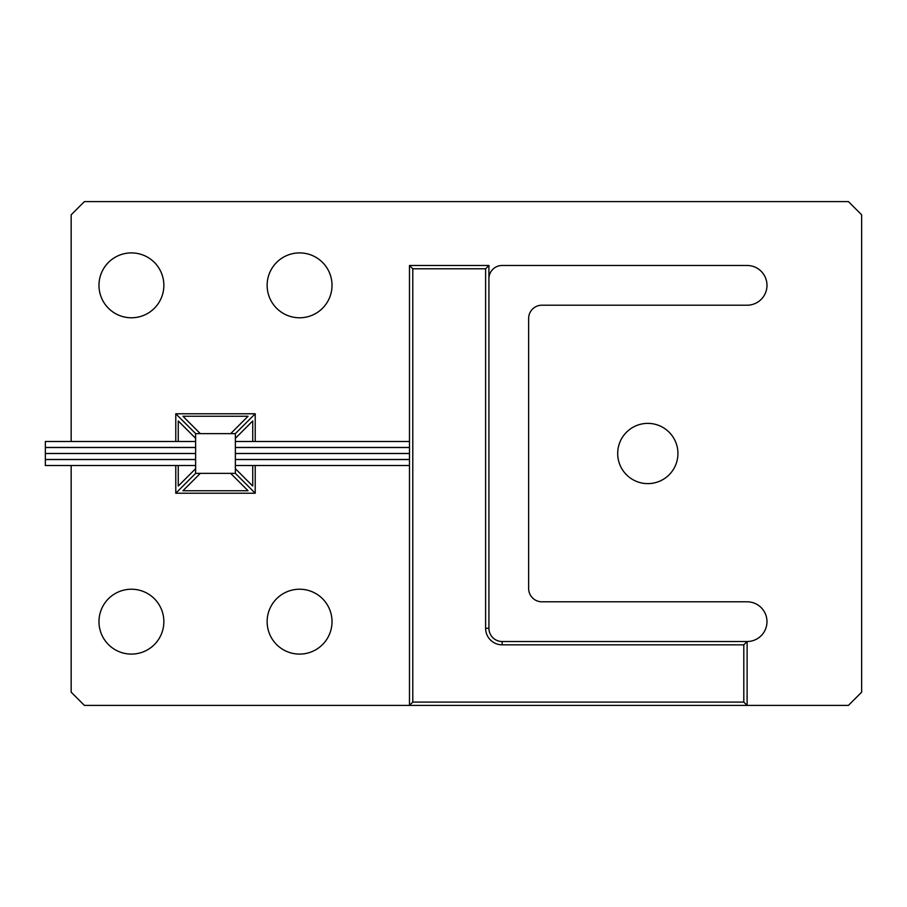 <?xml version="1.0" encoding="UTF-8"?>
<svg xmlns="http://www.w3.org/2000/svg" width="907" height="907" viewBox="0 0 907 907"><rect width="100%" height="100%" fill="white"/><g stroke="black" fill="none" stroke-linecap="round" stroke-linejoin="round"><path stroke-width="1.36" d="M235.355 459.486L409.476 459.486L409.476 265.479L488.918 265.479L488.918 628.279A13.242 13.242 0 0 0 502.161 641.521L747.119 641.521A19.863 19.863 0 0 0 766.982 621.658A19.863 19.863 0 0 0 747.119 601.794L541.887 601.794A13.242 13.242 0 0 1 528.645 588.552L528.645 318.448A13.242 13.242 0 0 1 541.887 305.205L747.119 305.205A19.863 19.863 0 0 0 766.982 285.342A19.863 19.863 0 0 0 747.119 265.479L502.161 265.479A13.242 13.242 0 0 0 488.918 278.721L488.918 320.761M409.476 447.446L235.355 447.446M195.629 447.446L45.35 447.446L45.35 441.482L195.629 441.482M409.476 447.525L235.355 447.514M409.476 453.466L235.355 453.466M195.629 453.466L45.35 453.466L45.35 447.514L195.629 447.514M71.165 465.518L71.165 692.166L84.408 705.408L409.476 705.408L409.476 459.475M409.476 465.518L235.355 465.518M195.629 465.518L45.35 465.518L45.35 459.554L195.629 459.554M195.629 459.486L45.35 459.486L45.35 453.534L195.629 453.534M131.413 654.094A32.437 32.437 0 0 0 163.861 621.658A32.437 32.437 0 0 0 131.413 589.221A32.437 32.437 0 0 0 98.976 621.658A32.437 32.437 0 0 0 131.413 654.094M299.571 654.094A32.437 32.437 0 0 0 332.019 621.658A32.437 32.437 0 0 0 299.571 589.221A32.437 32.437 0 0 0 267.134 621.658A32.437 32.437 0 0 0 299.571 654.094M299.571 317.779A32.437 32.437 0 0 0 332.019 285.342A32.437 32.437 0 0 0 299.571 252.906A32.437 32.437 0 0 0 267.134 285.342A32.437 32.437 0 0 0 299.571 317.779M131.413 317.779A32.437 32.437 0 0 0 163.861 285.342A32.437 32.437 0 0 0 131.413 252.906A32.437 32.437 0 0 0 98.976 285.342A32.437 32.437 0 0 0 131.413 317.779M647.813 483.624A30.124 30.124 0 0 0 677.937 453.5A30.124 30.124 0 0 0 647.813 423.376A30.124 30.124 0 0 0 617.69 453.5A30.124 30.124 0 0 0 647.813 483.624M488.918 265.479L485.608 268.789L412.787 268.789L412.787 702.097L743.808 702.097L743.808 644.832L747.119 641.521L747.119 705.408L848.408 705.408L861.65 692.166L861.65 214.834L848.408 201.592L84.408 201.592L71.165 214.834L71.165 441.482M255.218 441.482L255.218 413.773L175.777 413.773L175.777 441.482M175.777 465.518L175.777 493.227L255.218 493.227L255.218 465.518M743.808 702.097L747.119 705.408L409.476 705.408L412.787 702.097M178.26 465.518L178.26 486.061L195.629 468.681L195.629 473.363L200.311 473.363L182.942 490.744L248.053 490.744L230.673 473.363L235.355 473.363L235.355 468.681L252.736 486.061L252.736 465.518M252.736 441.482L252.736 420.939L235.355 438.319L235.355 468.681M235.355 438.319L235.355 433.637L230.673 433.637L248.053 416.256L182.942 416.256L200.311 433.637L230.673 433.637M200.311 433.637L195.629 433.637L195.629 438.319L178.26 420.939L178.26 441.482M195.629 468.681L195.629 438.319M230.673 473.363L200.311 473.363M195.629 473.363L175.777 493.227M235.355 473.363L255.218 493.227M235.355 433.637L255.218 413.773M195.629 433.637L175.777 413.773M412.787 268.789L409.476 265.479M485.608 628.279L488.918 628.279A13.242 13.242 0 0 0 502.161 641.521L502.161 644.832A16.553 16.553 0 0 1 485.608 628.279L485.608 268.789M743.808 644.832L502.161 644.832M235.355 441.482L409.476 441.482M235.355 459.554L409.476 459.554M235.355 453.534L409.476 453.534"/></g></svg>
